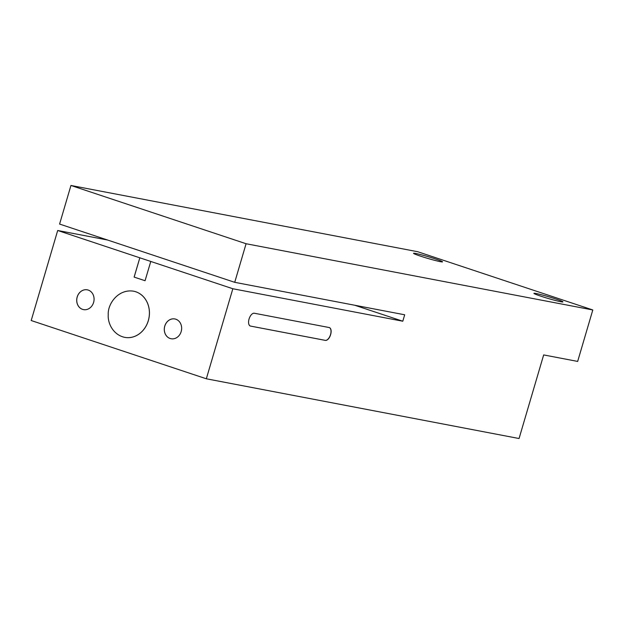 <?xml version="1.0" encoding="UTF-8"?>
<svg xmlns="http://www.w3.org/2000/svg" width="624" height="624" viewBox="0 0 624 624"><rect width="100%" height="100%" fill="white"/><g stroke="black" fill="none" stroke-linecap="round" stroke-linejoin="round"><path stroke-width="0.94" d="M139.831 257.806L134.152 277.103L145.064 280.73L134.113 277.095L139.831 257.806L150.774 261.448L145.064 280.73M206.333 378.784L232.838 288.748L402.792 321.22L404.687 314.785L234.725 282.321L246.082 243.734L592.8 309.972L577.66 361.421L543.668 354.923L519.059 438.524L206.333 378.784L31.2 320.525L57.697 230.49L139.792 257.798M150.743 261.44L232.838 288.748M77.181 296.985A10.07 8.635 100.8 0 1 87.282 289.825A10.07 8.635 100.8 0 1 93.873 301.337A10.07 8.635 100.8 0 1 83.507 309.613A10.07 8.635 100.8 0 1 77.181 296.985M164.752 326.118A10.07 8.635 100.8 0 1 174.853 318.95A10.07 8.635 100.8 0 1 181.444 330.463A10.07 8.635 100.8 0 1 171.07 338.738A10.07 8.635 100.8 0 1 164.752 326.118M174.868 318.958A10.07 8.635 -79.2 0 0 164.791 326.126A10.07 8.635 -79.2 0 0 171.093 338.746M87.298 289.825A10.07 8.635 -79.2 0 0 77.22 296.993A10.07 8.635 -79.2 0 0 83.522 309.613M420.381 256.105A15.109 0.881 -163.6 0 1 413.54 253.305A15.109 0.881 -163.6 0 1 428.282 256.721A15.109 0.881 -163.6 0 1 442.525 261.838A15.109 0.881 -163.6 0 1 434.967 260.411A15.109 0.881 -163.6 0 1 420.381 256.105M540.79 296.158A15.109 0.881 -163.6 0 1 533.941 293.358A15.109 0.881 -163.6 0 1 548.691 296.774A15.109 0.881 -163.6 0 1 562.934 301.891A15.109 0.881 -163.6 0 1 555.376 300.464A15.109 0.881 -163.6 0 1 540.79 296.158M250.286 326.017A6.716 3.44 108.4 0 0 250.458 326.063L325.237 340.345A6.716 3.44 108.4 0 0 330.447 334.838A6.716 3.44 108.4 0 0 329.3 327.569M325.346 340.384L250.567 326.095A6.716 3.44 -71.6 0 1 250.341 326.04A6.716 3.44 -71.6 0 1 249.124 318.802A6.716 3.44 -71.6 0 1 254.35 313.24L329.129 327.522A6.716 3.44 -71.6 0 1 329.355 327.584A6.716 3.44 -71.6 0 1 330.572 334.823A6.716 3.44 -71.6 0 1 325.346 340.384L325.237 340.345M354.822 305.261L402.792 321.22M57.697 230.49L107.562 240.014M246.082 243.734L70.949 185.476L59.592 224.063L234.725 282.321M70.949 185.476L417.667 251.714L592.8 309.972M133.552 291.19A23.501 20.14 100.8 0 1 148.301 320.65A23.501 20.14 100.8 0 1 124.738 337.358C113.334 334.994 107.578 323.388 108.248 314.738C107.5 303.833 118.388 288.717 133.552 291.19L133.591 291.197A23.501 20.14 100.8 0 1 133.591 291.197A23.501 20.14 100.8 0 1 148.333 320.658A23.501 20.14 100.8 0 1 124.769 337.366A23.501 20.14 100.8 0 1 124.753 337.366L124.738 337.358A23.501 20.14 100.8 0 1 124.589 337.334"/></g></svg>
